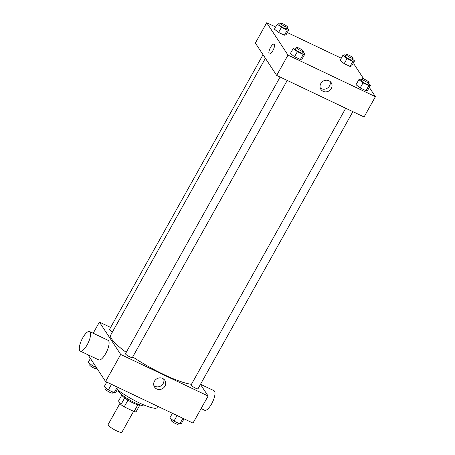 <?xml version="1.0" encoding="UTF-8"?>
<svg xmlns="http://www.w3.org/2000/svg" width="455" height="455" viewBox="0 0 455 455"><rect width="100%" height="100%" fill="white"/><g stroke="black" fill="none" stroke-linecap="round" stroke-linejoin="round"><path stroke-width="0.68" d="M120.023 403.266L108.125 424.555A7.889 1.456 29.2 0 0 114.296 429.674A7.889 1.456 29.2 0 0 121.894 432.25L133.582 411.331M137.814 404.865L134.071 411.565L124.209 406.872A10.59 1.956 29.2 0 1 120.933 404.643L118.533 400.991L121.781 395.179M134.071 411.565A10.59 1.956 29.2 0 0 136.062 411.838L139.759 405.223M140.407 405.081A10.84 2.008 -150.8 0 1 130.102 401.401A10.84 2.008 -150.8 0 1 121.565 394.548M127.963 400.15L124.209 406.872M124.687 397.932L120.933 404.643M145.742 405.729A15.771 2.918 -150.8 0 1 130.602 400.508A15.771 2.918 -150.8 0 1 118.22 390.35M157.817 406.361L157.146 407.561A26.612 4.92 -150.8 0 1 141.659 404.006A26.612 4.92 -150.8 0 1 117.293 389.639M200.445 384.373L208.111 396.026L192.988 423.087L105.583 381.517L87.98 354.769M208.111 396.026L120.706 354.456L99.412 322.1L93.19 333.231M99.412 322.1L110.616 327.424M265.401 58.285L110.741 335.016A49.288 9.111 29.2 0 0 126.234 352.369M132.735 356.908A49.288 9.111 29.2 0 0 191.464 384.287M280.109 77.043L125.5 353.683A3.941 0.728 29.2 0 0 128.589 356.242A3.941 0.728 29.2 0 0 132.388 357.528L287.247 80.438M263.036 54.697L109.519 329.386A3.941 0.728 29.2 0 0 112.493 331.883M352.87 111.646L198.01 388.735A3.941 0.728 -150.8 0 1 194.803 387.768A3.941 0.728 -150.8 0 1 191.202 385.214A3.941 0.728 -150.8 0 1 191.123 384.89L345.464 108.734M120.706 354.456L105.583 381.517M164.915 386.187A6.137 5.682 -33.3 0 1 154.552 387.074A6.137 5.682 -33.3 0 1 156.56 378.952A6.137 5.682 -33.3 0 1 164.812 380.323A6.137 5.682 -33.3 0 1 164.915 386.187M89.607 331.53L108.097 340.323A10.84 3.572 115.4 0 1 106.669 351.652A10.84 3.572 115.4 0 1 98.786 359.911L80.296 351.112A10.84 3.572 115.4 0 1 79.756 350.623A10.84 3.572 115.4 0 1 82.201 338.833A10.84 3.572 115.4 0 1 89.607 331.53A10.84 3.572 115.4 0 1 88.179 342.86A10.84 3.572 115.4 0 1 80.296 351.112M201.104 408.567L204.682 410.274A10.84 3.572 -64.6 0 0 212.093 402.971A10.84 3.572 -64.6 0 0 214.538 391.175A10.84 3.572 -64.6 0 0 213.998 390.686L200.507 384.27M163.732 379.129A6.137 5.682 -33.3 0 1 163.169 383.531A6.137 5.682 -33.3 0 1 153.887 385.607M369.289 87.371L375.415 96.676L364.068 116.975L276.663 75.405L255.369 43.043L266.715 22.75L275.662 27.004M287.304 32.544L341.284 58.212M352.926 63.751L354.121 64.32L363.784 79.005M302.916 52.393L304.901 53.952L302.069 59.025L300.385 59.508L294.561 56.739L290.421 53.485L293.259 48.412L294.937 47.929L296.08 48.469M352.557 59.309L354.542 60.868L351.704 65.941L350.02 66.424L344.202 63.654L340.061 60.401L342.894 55.328L344.577 54.845L345.715 55.391M375.415 96.676L288.004 55.106L266.715 22.75M286.934 28.102L288.919 29.66L286.081 34.734L284.398 35.211L278.574 32.447L274.433 29.194L277.271 24.121L278.955 23.637L280.092 24.178M368.544 83.601L370.524 85.159L367.691 90.232L366.008 90.716L360.184 87.946L356.043 84.698L358.881 79.619L360.565 79.142L361.702 79.682M288.004 55.106L276.663 75.405M331.268 88.532A6.137 5.682 -33.3 0 1 320.911 89.413A6.137 5.682 -33.3 0 1 322.913 81.291A6.137 5.682 -33.3 0 1 331.166 82.668A6.137 5.682 -33.3 0 1 331.268 88.532M269.36 53.974A5.42 1.786 115.4 0 1 269.087 53.73A5.42 1.786 115.4 0 1 270.31 47.832A5.42 1.786 115.4 0 1 274.018 44.181A5.42 1.786 115.4 0 1 273.301 49.845A5.42 1.786 115.4 0 1 269.36 53.974A5.42 1.786 115.4 0 1 269.087 53.73A5.42 1.786 115.4 0 1 270.31 47.832A5.42 1.786 115.4 0 1 274.018 44.181M330.085 81.473A6.137 5.682 -33.3 0 1 329.522 85.87A6.137 5.682 -33.3 0 1 320.24 87.951M370.524 85.159L368.84 85.642L363.022 82.873L358.881 79.619M362.208 78.778L361.259 80.467A3.941 0.728 29.2 0 0 364.347 83.026A3.941 0.728 29.2 0 0 368.146 84.317L369.09 82.622A3.941 0.728 29.2 0 0 369.011 82.298A3.941 0.728 29.2 0 0 365.411 79.744A3.941 0.728 29.2 0 0 362.208 78.778A3.941 0.728 29.2 0 0 365.291 81.337A3.941 0.728 29.2 0 0 369.09 82.622M368.84 85.642L366.008 90.716M363.022 82.873L360.184 87.946M304.901 53.952L303.218 54.435L297.394 51.665L293.259 48.412M296.58 47.565L295.636 49.259A3.941 0.728 29.2 0 0 298.725 51.819A3.941 0.728 29.2 0 0 302.524 53.104L303.468 51.415A3.941 0.728 29.2 0 0 303.388 51.091A3.941 0.728 29.2 0 0 299.788 48.537A3.941 0.728 29.2 0 0 296.58 47.565A3.941 0.728 29.2 0 0 299.669 50.13A3.941 0.728 29.2 0 0 303.468 51.415M303.218 54.435L300.385 59.508M297.394 51.665L294.561 56.739M354.542 60.868L352.858 61.351L347.034 58.581L342.894 55.328M346.221 54.486L345.277 56.175A3.941 0.728 29.2 0 0 348.359 58.735A3.941 0.728 29.2 0 0 352.159 60.02L353.103 58.331A3.941 0.728 29.2 0 0 353.023 58.007A3.941 0.728 29.2 0 0 349.429 55.453A3.941 0.728 29.2 0 0 346.221 54.486A3.941 0.728 29.2 0 0 349.309 57.046A3.941 0.728 29.2 0 0 353.103 58.331M352.858 61.351L350.02 66.424M347.034 58.581L344.202 63.654M288.919 29.66L287.236 30.138L281.412 27.368L277.271 24.121M280.599 23.273L279.654 24.962A3.941 0.728 29.2 0 0 282.737 27.527A3.941 0.728 29.2 0 0 286.536 28.813L287.48 27.124A3.941 0.728 29.2 0 0 287.401 26.794A3.941 0.728 29.2 0 0 283.806 24.246A3.941 0.728 29.2 0 0 280.599 23.273A3.941 0.728 29.2 0 0 283.681 25.833A3.941 0.728 29.2 0 0 287.48 27.124M287.236 30.138L284.398 35.211M281.412 27.368L278.574 32.447M184.042 418.833L181.488 423.406L179.805 423.889L173.981 421.12L169.84 417.866L172.399 413.294M182.927 418.299L179.805 423.889M177.103 415.529L173.981 421.12M171.825 419.425L171.273 420.409A3.941 0.728 29.2 0 0 174.362 422.968A3.941 0.728 29.2 0 0 178.161 424.253L178.667 423.349M118.419 387.62L115.86 392.199L114.177 392.682L108.358 389.912L104.218 386.659L106.771 382.081M117.305 387.091L114.177 392.682M111.481 384.321L108.358 389.912M106.197 388.217L105.651 389.196A3.941 0.728 29.2 0 0 108.739 391.755A3.941 0.728 29.2 0 0 112.539 393.046L113.039 392.142M96.375 367.521L92.371 365.615L88.23 362.368L90.414 358.466M93.633 363.357L92.371 365.615M90.215 363.926L89.669 364.904A3.941 0.728 29.2 0 0 92.752 367.464A3.941 0.728 29.2 0 0 96.551 368.749L96.841 368.232"/></g></svg>
